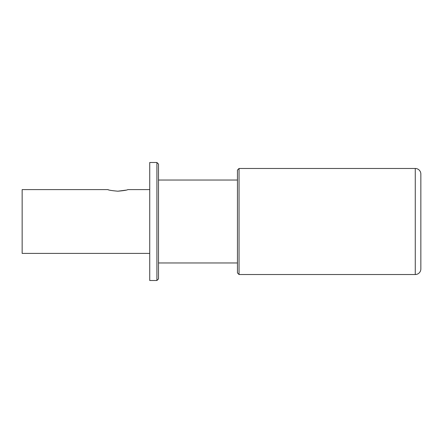 <?xml version="1.0" encoding="UTF-8"?>
<svg xmlns="http://www.w3.org/2000/svg" width="443" height="443" viewBox="0 0 443 443"><rect width="100%" height="100%" fill="white"/><g stroke="black" fill="none" stroke-linecap="round" stroke-linejoin="round"><path stroke-width="0.66" d="M415.268 168.473A5.582 5.582 0 0 1 420.85 174.055L420.85 268.945A5.582 5.582 0 0 1 415.268 274.527L239.043 274.527L239.043 168.473L415.268 168.473L415.268 274.527M420.85 175.649L420.85 267.351M239.043 274.527L237.448 272.932L237.448 170.068L239.043 168.473M158.505 180.035L237.448 180.035M158.505 262.965L237.448 262.965M158.505 278.913L158.505 164.087L156.911 162.492L156.911 280.508L158.505 278.913M156.911 280.508L149.734 280.508L149.734 162.492L156.911 162.492M149.734 189.604L127.805 189.604C127.196 190.125 123.874 190.656 117.838 191.199C111.802 190.656 108.48 190.125 107.87 189.604L108.347 189.748M149.734 253.396L22.15 253.396L22.15 189.604L107.87 189.604M117.838 191.199L125.884 190.152"/></g></svg>
